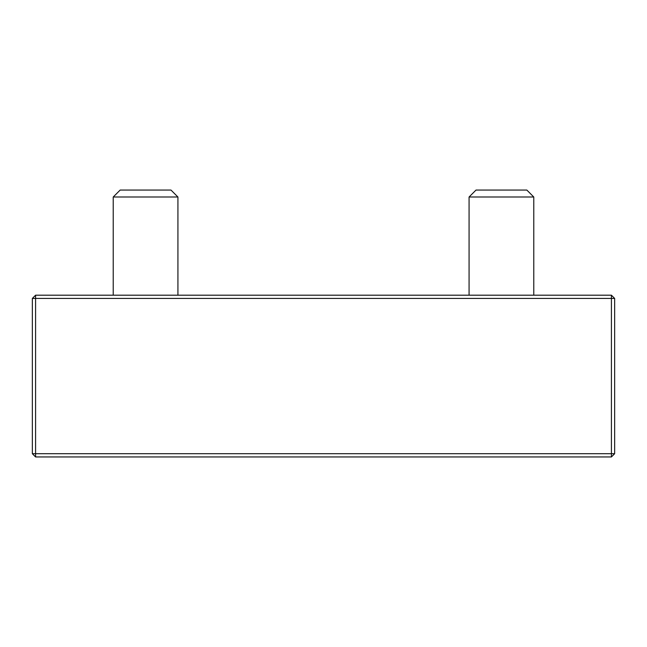 <?xml version="1.0" encoding="UTF-8"?>
<svg xmlns="http://www.w3.org/2000/svg" width="647" height="647" viewBox="0 0 647 647"><rect width="100%" height="100%" fill="white"/><g stroke="black" fill="none" stroke-linecap="round" stroke-linejoin="round"><path stroke-width="0.97" d="M177.925 197.003L170.978 190.056L120.172 190.056L113.225 197.003L113.225 295.194L113.225 197.003L177.925 197.003L177.925 295.194M533.775 197.003L526.828 190.056L476.022 190.056L469.075 197.003L469.075 295.194L469.075 197.003L533.775 197.003L533.775 295.194M35.585 456.944L32.35 453.709L35.585 453.709L35.585 456.944L611.415 456.944L611.415 453.709L614.65 453.709L611.415 456.944M611.415 295.194L614.65 298.429L611.415 298.429L611.415 295.194L35.585 295.194L35.585 298.429L32.35 298.429L35.585 295.194M35.585 453.709L35.585 298.429L611.415 298.429L611.415 453.709L35.585 453.709M32.35 298.429L32.35 453.709M614.65 453.709L614.65 298.429M120.172 190.056L113.225 197.003M476.022 190.056L469.075 197.003"/></g></svg>
